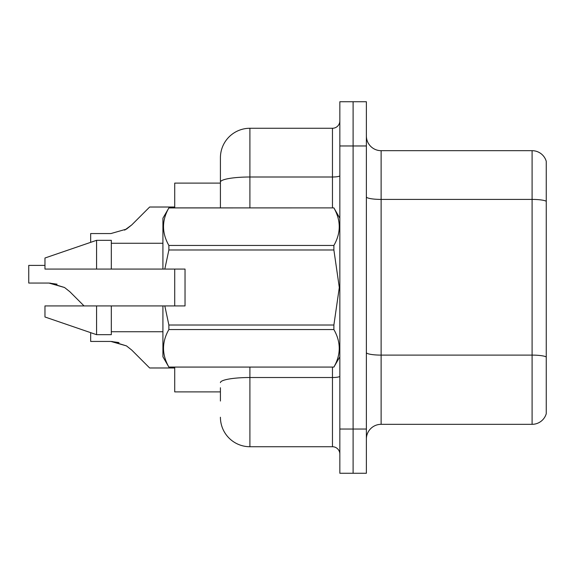 <?xml version="1.0" encoding="UTF-8"?>
<svg xmlns="http://www.w3.org/2000/svg" width="575" height="575" viewBox="0 0 575 575"><rect width="100%" height="100%" fill="white"/><g stroke="black" fill="none" stroke-linecap="round" stroke-linejoin="round"><path stroke-width="0.86" d="M220.419 182.124L220.419 157.758A29.49 29.49 0 0 1 249.902 128.268L249.902 176.999A29.49 5.117 180 0 0 220.419 182.124L220.419 207.884L220.419 173.973L220.419 183.116L174.714 183.116L174.714 207.884M174.714 305.929L174.714 269.071M220.419 391.884L174.714 391.884L174.714 367.116M366.376 439.063A14.742 14.742 0 0 1 381.124 424.321L532.098 424.321L532.098 150.679L381.124 150.679A14.742 14.742 0 0 1 366.376 135.937A14.742 14.742 0 0 0 381.124 150.679L381.124 424.321M366.376 473.268L366.376 101.732L353.107 101.732L353.107 473.268L366.376 473.268L339.839 473.268L339.839 429.036L353.107 429.036L353.107 473.268M546.25 161.295A14.742 14.742 0 0 0 532.098 150.679A14.742 14.742 0 0 1 546.25 161.295L546.25 413.705A14.742 14.742 0 0 1 532.098 424.321M546.25 201.458L546.25 356.946A14.742 2.559 180 0 0 532.098 355.106L381.124 355.106A14.742 2.559 -0 0 1 366.376 352.547M220.419 401.027L220.419 387.758M366.376 145.964L353.107 145.964L353.107 101.732L339.839 101.732L339.839 429.036M339.839 145.964L353.107 145.964L353.107 429.036L366.376 429.036M249.902 367.116L249.902 446.732L332.465 446.732L332.465 367.116M249.902 128.268L332.465 128.268A7.374 7.374 0 0 0 339.839 120.901M220.419 157.758L220.419 173.973M339.839 454.099A7.374 7.374 0 0 0 332.465 446.732M249.902 446.732A29.49 29.49 0 0 1 220.419 417.242M90.67 332.659L90.67 341.442L110.896 341.442L90.67 341.442L110.896 341.442L90.67 341.442L110.896 341.442L90.67 341.442L110.896 341.442L90.67 341.442L110.896 341.442L126.464 345.884L112.003 341.464L126.464 345.884L112.003 341.464L126.464 345.884L112.003 341.464L126.464 345.884L112.003 341.464L126.464 345.884L131.747 350.074L149.651 367.978L174.714 367.978M126.464 345.884L131.747 350.074L126.464 345.884M44.965 265.384L28.75 265.384L28.75 283.058L48.968 283.058L28.75 283.058L48.968 283.058L28.75 283.058L48.968 283.058L28.75 283.058L48.968 283.058L28.75 283.058L48.968 283.058L64.537 287.5L50.083 283.08L64.537 287.5L50.083 283.08L64.537 287.5L50.083 283.08L64.537 287.5L50.083 283.08L64.537 287.5L69.819 291.69L84.058 305.929M64.537 287.5L69.819 291.69M174.714 207.022L149.651 207.022L131.747 224.926L126.464 229.116L110.896 233.558L90.67 233.558L90.67 242.341M131.747 224.926L124.653 230.151M164.824 269.071L185.035 269.071L185.035 305.929L164.824 305.929L168.877 325.026L333.881 325.026L339.308 287.5L333.881 249.974L168.877 249.974L164.824 269.071L162.919 269.071L162.919 218.205L168.877 207.927C161.74 220.383 161.74 232.897 168.877 245.453L168.877 249.974M333.881 325.026L333.881 329.547L168.877 329.547C161.74 342.003 161.74 354.509 168.877 367.073L333.881 367.073C341.018 354.617 341.018 342.103 333.881 329.547M164.824 305.929L162.919 305.929L162.919 356.795L168.877 367.116M168.877 325.026L168.877 329.547M96.571 305.929L44.965 305.929L44.965 316.99L96.571 334.679L111.313 334.679L111.313 305.929L96.571 305.929L96.571 334.679M44.965 305.929L64.472 305.929M162.919 305.929L111.313 305.929M168.877 367.073L333.881 367.073M168.877 207.884L333.881 207.884L168.877 207.927M168.877 245.453L333.881 245.453L333.881 249.974M333.881 245.453C341.018 232.997 341.018 220.491 333.881 207.927M96.571 269.071L96.571 240.321L44.965 258.01L44.965 269.071L162.919 269.071M96.571 240.321L111.313 240.321L111.313 269.071M118.989 342.571L110.896 341.442M57.062 284.187L48.968 283.058M546.25 201.257A14.742 2.559 180 0 0 532.098 199.41L381.124 199.41A14.742 2.559 -0 0 1 366.376 196.851M339.839 376.237A7.374 1.279 0 0 1 332.465 377.516L249.902 377.516A29.49 5.117 180 0 0 220.419 382.634M249.902 207.884L249.902 176.999L332.465 176.999L332.465 128.268M332.465 207.884L332.465 176.999A7.374 1.279 0 0 0 339.839 175.72M339.839 356.795L333.881 367.116M111.313 331.732L162.919 331.732M339.839 218.205L333.881 207.884M111.313 243.268L162.919 243.268"/></g></svg>
